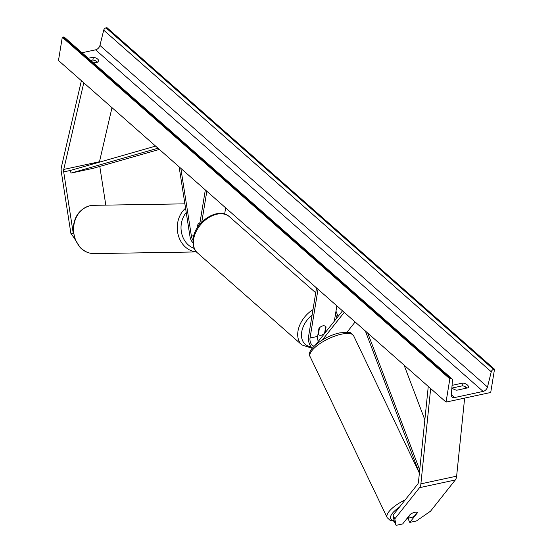 <?xml version="1.0" encoding="UTF-8"?>
<svg xmlns="http://www.w3.org/2000/svg" width="553" height="553" viewBox="0 0 553 553"><rect width="100%" height="100%" fill="white"/><g stroke="black" fill="none" stroke-linecap="round" stroke-linejoin="round"><path stroke-width="0.83" d="M192.976 240.064A5.426 2.924 77.9 0 1 191.4 236.138L180.838 168.347M192.942 242.795A8.136 4.383 77.9 0 1 189.921 236.159L179.117 166.833M205.329 189.935L199.674 224.47M206.822 191.248L201.762 222.133M198.195 226.426L197.912 224.573A5.426 4.542 89.1 0 1 199.972 222.652A5.426 4.542 89.1 0 0 197.559 225.278L197.822 226.972M225.652 207.852L224.636 214.087M74.821 238.889L70.895 233.394L61.321 171.928A8.682 4.673 77.9 0 1 61.293 167.649A8.682 4.673 77.9 0 1 61.418 167.013L81.388 80.69M70.895 233.394L73.266 233.352L63.692 171.893A4.341 2.336 77.9 0 1 63.678 169.75A4.341 2.336 77.9 0 1 63.74 169.432L83.779 82.805M99.402 162.153A4.341 2.336 77.9 0 1 99.416 162.057A4.341 2.336 77.9 0 1 99.478 161.739L111.989 107.662M105.81 205.128L99.782 166.439M396.093 525.35L394.807 518.88L393.045 515.202L394.33 521.673L396.093 525.35L402.653 523.94L410.395 514.179A5.426 1.853 -25.6 0 1 414.826 512.327A5.426 1.853 -25.6 0 1 417.543 512.638L409.801 522.398L416.361 520.988L430.545 511.186L455.299 479.976A8.682 4.673 -102.1 0 0 456.543 476.824A8.682 4.673 -102.1 0 0 456.633 476.161L464.638 398.091M394.807 518.88L419.554 487.67A8.682 4.673 -102.1 0 0 420.805 484.518A8.682 4.673 -102.1 0 0 420.888 483.854L430.663 388.545M393.045 515.202L417.791 483.993A4.341 2.336 -102.1 0 0 418.421 482.416A4.341 2.336 -102.1 0 0 418.462 482.085L428.271 386.436M408.702 517.885L408.038 518.721L409.801 522.398M465.64 388.317L465.778 386.969M323.187 334.365A8.136 4.383 -102.1 0 0 323.139 335.27M347.014 332.215L355.137 321.97M316.53 287.947L308.539 336.729A8.136 4.383 -102.1 0 0 312.376 348.037M318.023 289.26L310.033 338.042A5.426 2.924 -102.1 0 0 310.986 343.62A5.426 2.924 -102.1 0 0 314.152 345.971A5.426 2.924 -102.1 0 0 314.381 345.901M322.288 340.033L344.229 312.362M315.549 344.844L342.507 310.848M318.293 341.381A5.426 2.924 77.9 0 1 317.629 336.404L318.922 328.503A5.426 3.691 -48.6 0 1 325.627 326.457A5.426 3.691 -48.6 0 1 326.07 326.968L325.116 332.782M336.853 305.857L334.351 321.134M326.07 326.968L325.689 326.636M318.369 334.517A5.426 3.691 131.4 0 0 318.452 334.593A5.426 3.691 131.4 0 0 324.625 333.169L325.71 326.533A5.426 3.691 131.4 0 0 325.627 326.457A5.426 3.691 131.4 0 0 319.454 327.881L318.369 334.517L317.989 334.185L318.452 334.593M467.167 387.985A6.781 3.366 9.3 0 0 466.946 387.784A6.781 3.366 9.3 0 0 462.557 385.787L452.154 388.026M451.884 387.736A6.781 3.366 9.3 0 0 456.764 390.231L468.377 387.729A6.781 3.366 9.3 0 0 468.515 387.294A6.781 3.366 9.3 0 0 467.403 384.992A6.781 3.366 9.3 0 0 463.013 383.001L452.071 385.351M90.713 60.429L92.89 59.966A6.781 3.366 -170.7 0 1 97.28 61.957A6.781 3.366 -170.7 0 1 97.501 62.164M88.259 58.272L93.346 57.173A6.781 3.366 -170.7 0 1 97.736 59.171A6.781 3.366 -170.7 0 1 98.842 61.466A6.781 3.366 -170.7 0 1 98.711 61.901L93.623 63.001M494.52 369.238L490.711 392.478L446.036 402.093L58.48 60.505L62.289 37.265L63.222 37.065A2.44 1.659 -48.6 0 1 64.494 37.328L452.05 378.916A2.44 1.659 -48.6 0 1 452.472 380.125L451.345 394.801A4.611 3.138 131.4 0 0 452.133 397.082A4.611 3.138 131.4 0 0 454.538 397.572L483.128 391.42A4.611 3.138 131.4 0 0 487.497 387.017L491.264 371.775A2.44 1.659 -48.6 0 1 493.58 369.439L494.52 369.238L106.964 27.65L106.024 27.85A2.44 1.659 -48.6 0 0 103.715 30.18L99.941 45.429A4.611 3.138 131.4 0 1 95.572 49.832L81.996 52.749M446.036 402.093L449.845 378.853L62.289 37.265M449.845 378.853L450.778 378.653A2.44 1.659 -48.6 0 1 452.05 378.916M93.346 57.173L92.89 59.966M463.013 383.001L462.557 385.787M414.826 512.327A5.426 1.853 154.4 0 0 411.086 513.772L408.01 517.643A5.426 1.853 154.4 0 0 410.526 517.746A5.426 1.853 154.4 0 0 414.266 516.302L417.335 512.431A5.426 1.853 154.4 0 0 414.826 512.327M159.354 149.414L93.353 168.278L71.019 173.089L70.397 170.448L155.593 146.096M71.019 173.089L158.006 148.225M419.706 469.939L367.759 333.1M424.849 419.824L404.07 365.104M419.368 473.271L365.346 330.971M193.778 235.626L191.4 236.138M70.397 170.448L63.692 171.893M99.478 161.739L63.74 169.432M455.299 479.976L419.554 487.67M456.633 476.161L420.888 483.854M317.629 336.404L310.033 338.042M193.64 239.159A24.138 16.431 131.4 0 0 197.559 252.991C193.944 250.101 192.485 245.186 193.197 238.239C195.271 221.345 218.594 206.373 229.481 216.769A24.138 16.431 131.4 0 0 208.64 217.661A24.138 16.431 131.4 0 0 193.64 239.159M312.106 314.961A21.429 14.585 131.4 0 0 301.71 331.959A21.429 14.585 131.4 0 0 311.069 346.793M197.559 252.991L301.903 344.954A24.138 16.431 -48.6 0 1 297.984 331.123A24.138 16.431 -48.6 0 1 312.977 309.625M336.888 317.94A21.429 14.585 131.4 0 0 335.457 314.387M94.197 253.599C88.798 253.592 84.091 251.539 80.074 247.433L74.973 239.297L73.155 230.235C73.501 217.301 79.1 209.131 89.945 205.723L93.409 205.329A24.138 20.219 89.1 0 0 90.104 205.709A24.138 20.219 89.1 0 0 73.687 231.776A24.138 20.219 89.1 0 0 94.197 253.599L196.502 251.94M196.453 251.878A24.138 20.219 -90.9 0 1 178.101 234.541A24.138 20.219 -90.9 0 1 185.566 208.198M186.243 212.559A21.429 17.952 89.1 0 0 194.234 248.394M454.538 397.572L451.345 394.759M483.128 391.42L95.572 49.832M450.778 378.653L63.222 37.065M493.58 369.439L106.024 27.85M491.264 371.775L103.715 30.18M487.497 387.017L99.941 45.429M394.151 520.739A21.429 7.313 -25.6 0 1 399.418 507.163M405.204 499.871A24.138 8.24 154.4 0 0 387.162 517.643L390.245 520.463L394.254 521.279M387.162 517.643L310.115 356.664A24.138 8.24 -25.6 0 1 318.673 344.471A24.138 8.24 -25.6 0 1 341.457 334.185A24.138 8.24 -25.6 0 1 353.664 335.823L419.056 472.456M408.515 518.12A21.429 7.313 -25.6 0 1 406.766 518.755M301.903 344.954L312.175 348.286M229.481 216.769L315.735 292.793M338.118 316.385L335.982 311.194M93.409 205.329L184.882 203.843M310.115 356.664C305.422 350.035 324.314 335.961 339.812 332.885C353.436 331.689 349.952 332.595 353.664 335.823M406.559 519.018L408.308 518.382"/></g></svg>
